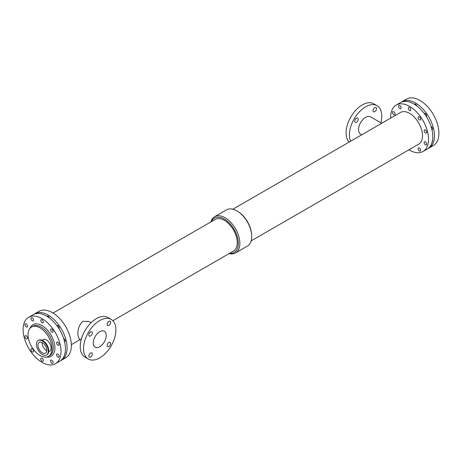 <?xml version="1.0" encoding="UTF-8"?>
<svg xmlns="http://www.w3.org/2000/svg" width="462" height="462" viewBox="0 0 462 462"><rect width="100%" height="100%" fill="white"/><g stroke="black" fill="none" stroke-linecap="round" stroke-linejoin="round"><path stroke-width="0.69" d="M26.224 338.79A1.831 1.057 60 0 1 25.029 337.173A1.831 1.057 60 0 1 25.312 335.707A1.831 1.057 60 0 1 27.143 336.763A1.831 1.057 60 0 1 27.143 338.877A1.831 1.057 60 0 1 26.224 338.79M32.271 320.795A1.831 1.057 60 0 1 31.075 319.184A1.831 1.057 60 0 1 31.352 317.717A1.831 1.057 60 0 1 33.183 318.774A1.831 1.057 60 0 1 33.183 320.888A1.831 1.057 60 0 1 32.271 320.795M42.048 361.203A1.831 1.057 60 0 1 40.852 359.586A1.831 1.057 60 0 1 41.135 358.119A1.831 1.057 60 0 1 42.966 359.176A1.831 1.057 60 0 1 42.966 361.29A1.831 1.057 60 0 1 42.048 361.203M51.831 332.091A1.831 1.057 60 0 1 50.635 330.474A1.831 1.057 60 0 1 50.918 329.008A1.831 1.057 60 0 1 52.743 330.064A1.831 1.057 60 0 1 52.743 332.178A1.831 1.057 60 0 1 51.831 332.091M56.866 325.612A1.831 1.057 60 0 1 57.017 325.491A1.831 1.057 60 0 1 58.807 326.472A1.831 1.057 60 0 1 58.928 328.603M57.877 345.189A1.831 1.057 60 0 1 56.682 343.572A1.831 1.057 60 0 1 56.959 342.105A1.831 1.057 60 0 1 58.789 343.162A1.831 1.057 60 0 1 58.789 345.276A1.831 1.057 60 0 1 57.877 345.189M63.641 338.531A1.831 1.057 60 0 1 65.096 340.067A1.831 1.057 60 0 1 64.894 341.753A1.831 1.057 60 0 1 64.576 341.84M32.271 351.882A1.831 1.057 60 0 1 31.075 350.271A1.831 1.057 60 0 1 31.352 348.804A1.831 1.057 60 0 1 33.183 349.861A1.831 1.057 60 0 1 33.183 351.975A1.831 1.057 60 0 1 32.271 351.882M26.224 326.911A1.831 1.057 60 0 1 25.029 325.3A1.831 1.057 60 0 1 25.312 323.833A1.831 1.057 60 0 1 27.143 324.89A1.831 1.057 60 0 1 27.143 327.004A1.831 1.057 60 0 1 26.224 326.911M51.831 363.178A1.831 1.057 60 0 1 50.635 361.567A1.831 1.057 60 0 1 50.918 360.1A1.831 1.057 60 0 1 52.743 361.157A1.831 1.057 60 0 1 52.743 363.271A1.831 1.057 60 0 1 51.831 363.178M42.048 322.776A1.831 1.057 60 0 1 40.852 321.159A1.831 1.057 60 0 1 41.135 319.692A1.831 1.057 60 0 1 42.966 320.749A1.831 1.057 60 0 1 42.966 322.863A1.831 1.057 60 0 1 42.048 322.776M47.026 316.366A1.831 1.057 60 0 1 47.234 316.17A1.831 1.057 60 0 1 49.376 317.972M57.877 357.062A1.831 1.057 60 0 1 56.682 355.445A1.831 1.057 60 0 1 56.959 353.979A1.831 1.057 60 0 1 58.789 355.035A1.831 1.057 60 0 1 58.789 357.149A1.831 1.057 60 0 1 57.877 357.062M65.194 352.235A1.831 1.057 60 0 1 64.934 353.603M399.815 108.593A1.831 1.057 60 0 1 398.619 106.982A1.831 1.057 60 0 1 398.902 105.515A1.831 1.057 60 0 1 400.733 106.572A1.831 1.057 60 0 1 400.733 108.685A1.831 1.057 60 0 1 399.815 108.593M410.822 148.689A1.831 1.057 60 0 1 410.51 149.093A1.831 1.057 60 0 1 410.008 149.157M424.226 113.519A1.831 1.057 60 0 1 424.376 113.392A1.831 1.057 60 0 1 426.166 114.38A1.831 1.057 60 0 1 426.287 116.511M419.375 119.889A1.831 1.057 60 0 1 418.179 118.278A1.831 1.057 60 0 1 418.462 116.811A1.831 1.057 60 0 1 420.293 117.868A1.831 1.057 60 0 1 420.293 119.981A1.831 1.057 60 0 1 419.375 119.889M431 126.438A1.831 1.057 60 0 1 432.455 127.974A1.831 1.057 60 0 1 432.253 129.66A1.831 1.057 60 0 1 431.935 129.747M425.421 132.987A1.831 1.057 60 0 1 424.226 131.375A1.831 1.057 60 0 1 424.509 129.909A1.831 1.057 60 0 1 426.334 130.965A1.831 1.057 60 0 1 426.334 133.079A1.831 1.057 60 0 1 425.421 132.987M393.768 114.715A1.831 1.057 60 0 1 392.573 113.098A1.831 1.057 60 0 1 392.856 111.631A1.831 1.057 60 0 1 394.687 112.688A1.831 1.057 60 0 1 394.687 114.801A1.831 1.057 60 0 1 393.768 114.715M419.375 150.976A1.831 1.057 60 0 1 418.179 149.365A1.831 1.057 60 0 1 418.462 147.898A1.831 1.057 60 0 1 420.293 148.955A1.831 1.057 60 0 1 420.293 151.068A1.831 1.057 60 0 1 419.375 150.976M414.385 104.273A1.831 1.057 60 0 1 414.599 104.077A1.831 1.057 60 0 1 416.736 105.879M409.598 110.574A1.831 1.057 60 0 1 408.402 108.963A1.831 1.057 60 0 1 408.679 107.496A1.831 1.057 60 0 1 410.51 108.553A1.831 1.057 60 0 1 410.51 110.666A1.831 1.057 60 0 1 409.598 110.574M432.553 140.142A1.831 1.057 60 0 1 432.293 141.511M425.421 144.86A1.831 1.057 60 0 1 424.226 143.249A1.831 1.057 60 0 1 424.509 141.782A1.831 1.057 60 0 1 426.334 142.839A1.831 1.057 60 0 1 426.334 144.953A1.831 1.057 60 0 1 425.421 144.86M110.643 343.48A2.483 1.432 -60 0 1 109.558 345.98A2.483 1.432 -60 0 1 107.64 346.644A2.483 1.432 -60 0 1 107.64 343.78A2.483 1.432 -60 0 1 110.129 342.342A2.483 1.432 -60 0 1 110.643 343.48M110.643 322.349A2.483 1.432 -60 0 1 109.558 324.85A2.483 1.432 -60 0 1 107.64 325.514A2.483 1.432 -60 0 1 107.64 322.643A2.483 1.432 -60 0 1 110.129 321.211A2.483 1.432 -60 0 1 110.643 322.349M92.336 354.048A2.483 1.432 -60 0 1 91.257 356.548A2.483 1.432 -60 0 1 89.339 357.213A2.483 1.432 -60 0 1 89.339 354.342A2.483 1.432 -60 0 1 91.823 352.91A2.483 1.432 -60 0 1 92.336 354.048M92.336 332.911A2.483 1.432 -60 0 1 91.257 335.412A2.483 1.432 -60 0 1 89.339 336.082A2.483 1.432 -60 0 1 89.339 333.212A2.483 1.432 -60 0 1 91.823 331.78A2.483 1.432 -60 0 1 92.336 332.911M376.501 108.651A2.483 1.432 -60 0 1 375.415 111.151A2.483 1.432 -60 0 1 373.504 111.816A2.483 1.432 -60 0 1 373.504 108.951A2.483 1.432 -60 0 1 375.987 107.513A2.483 1.432 -60 0 1 376.501 108.651M358.2 119.219A2.483 1.432 -60 0 1 357.114 121.72A2.483 1.432 -60 0 1 355.203 122.384A2.483 1.432 -60 0 1 355.203 119.514A2.483 1.432 -60 0 1 357.686 118.081A2.483 1.432 -60 0 1 358.2 119.219M42.082 340.234L43.128 339.628A6.641 3.835 60 0 1 49.769 343.462A6.641 3.835 60 0 1 49.769 351.132L48.724 351.738M37.965 345.178A6.249 3.609 60 0 1 39.258 342.319A6.249 3.609 60 0 1 45.507 345.928A6.249 3.609 60 0 1 45.507 353.141A6.249 3.609 60 0 1 40.691 351.466A6.249 3.609 60 0 1 37.965 345.178M42.048 342.446A6.249 3.609 -120 0 0 42.03 342.833A6.249 3.609 -120 0 0 46.789 350.664M36.469 344.311A8.368 4.828 60 0 1 38.202 340.482A8.368 4.828 60 0 1 46.564 345.316A8.368 4.828 60 0 1 46.564 354.978A8.368 4.828 60 0 1 40.119 352.731A8.368 4.828 60 0 1 36.469 344.311M81.121 339.986L78.938 338.721L77.87 334.736C77.639 329.152 79.291 324.676 82.831 321.309L88.912 321.448L91.101 322.707M93.237 342.966A9.188 5.307 -60 0 1 97.245 333.714A9.188 5.307 -60 0 1 104.331 331.254A9.188 5.307 -60 0 1 104.331 341.863A9.188 5.307 -60 0 1 95.137 347.17A9.188 5.307 -60 0 1 93.237 342.966M88.294 359.026L84.968 357.103A22.881 13.207 -60 0 1 80.226 346.633A22.881 13.207 -60 0 1 90.217 323.608A22.881 13.207 -60 0 1 107.842 317.475L111.175 319.398A22.881 13.207 -60 0 1 111.175 345.819A22.881 13.207 -60 0 1 88.294 359.026A22.881 13.207 -60 0 1 83.558 348.55A22.881 13.207 -60 0 1 93.543 325.525A22.881 13.207 -60 0 1 111.175 319.398M381.699 123.296L370.582 116.88A9.973 5.758 120 0 0 360.608 122.638A9.973 5.758 120 0 0 360.608 134.153L361.746 134.812M380.879 122.823A22.881 13.207 120 0 0 381.774 116.176A22.881 13.207 120 0 0 377.032 105.706A22.881 13.207 120 0 0 356.635 115.136A22.881 13.207 120 0 0 350.623 141.239M377.032 105.706L373.706 103.783A22.881 13.207 120 0 0 351.784 115.419A22.881 13.207 120 0 0 349.139 142.094M210.857 221.927A20.917 12.076 60 0 1 214.628 216.707L226.455 209.875A20.917 12.076 60 0 1 237.843 211.475L238.531 211.925A19.808 11.434 60 0 1 251.634 234.621L251.68 235.441A20.917 12.076 60 0 1 247.372 246.102L235.545 252.933A20.917 12.076 60 0 1 229.135 253.586M237.843 211.475A20.917 12.076 60 0 1 251.68 235.441M211.388 221.621A19.808 11.434 60 0 1 234.246 229.527A19.808 11.434 60 0 1 229.666 253.28M112.861 320.715L233.483 251.074A18.278 10.551 -120 0 0 233.483 229.972A18.278 10.551 -120 0 0 215.205 219.421L53.066 313.028M214.628 216.707A20.917 12.076 60 0 1 235.545 228.782A20.917 12.076 60 0 1 235.545 252.933M232.865 209.222L400.456 112.462A18.278 10.551 60 0 1 418.734 123.019A18.278 10.551 60 0 1 418.734 144.121L251.143 240.881M33.945 314.287A26.802 15.471 60 0 1 34.754 313.762A26.802 15.471 60 0 1 61.55 329.233A26.802 15.471 60 0 1 61.55 360.181A26.802 15.471 60 0 1 60.695 360.614M34.754 313.762L39.004 311.307A26.802 15.471 60 0 1 65.806 326.778A26.802 15.471 60 0 1 65.806 357.727L61.55 360.181M390.656 118.122A26.802 15.471 60 0 1 390.644 117.354A26.802 15.471 60 0 1 396.194 105.082A26.802 15.471 60 0 1 422.996 120.553A26.802 15.471 60 0 1 422.996 151.501A26.802 15.471 60 0 1 408.934 149.78M396.194 105.082L400.45 102.628A26.802 15.471 60 0 1 427.246 118.099A26.802 15.471 60 0 1 427.246 149.047L422.996 151.501M401.305 102.194A26.802 15.471 60 0 1 402.113 101.669A26.802 15.471 60 0 1 428.915 117.14A26.802 15.471 60 0 1 428.915 148.088A26.802 15.471 60 0 1 428.055 148.521M402.113 101.669L406.548 99.105A26.802 15.471 60 0 1 433.35 114.576A26.802 15.471 60 0 1 433.35 145.524L428.915 148.088M28.055 334.759A16.915 9.766 60 0 1 31.56 327.015A16.915 9.766 60 0 1 48.475 336.781A16.915 9.766 60 0 1 48.475 356.317A16.915 9.766 60 0 1 35.441 351.784A16.915 9.766 60 0 1 28.055 334.759M31.56 327.015L32.854 326.27A16.915 9.766 60 0 1 49.769 336.036A16.915 9.766 60 0 1 49.769 355.573L48.475 356.317M29.949 328.395A18.226 10.522 60 0 1 51.161 335.233A18.226 10.522 60 0 1 46.471 357.022M23.1 329.55A26.802 15.471 60 0 1 28.65 317.284A26.802 15.471 60 0 1 55.452 332.756A26.802 15.471 60 0 1 55.452 363.704A26.802 15.471 60 0 1 34.8 356.52A26.802 15.471 60 0 1 23.1 329.55M28.65 317.284L33.085 314.72A26.802 15.471 60 0 1 59.887 330.197A26.802 15.471 60 0 1 59.887 361.14L55.452 363.704M38.202 340.482L38.623 340.24A8.368 4.828 60 0 1 46.991 345.068A8.368 4.828 60 0 1 46.991 354.729L46.564 354.978M41.326 340.015A8.229 4.753 60 0 1 47.06 345.027A8.229 4.753 60 0 1 48.533 352.5M38.623 340.24C40.39 339.379 42.389 339.934 44.612 341.915L47.459 345.761C49.359 349.982 49.203 352.974 46.991 354.729M71.344 344.687L80.301 339.512"/></g></svg>
